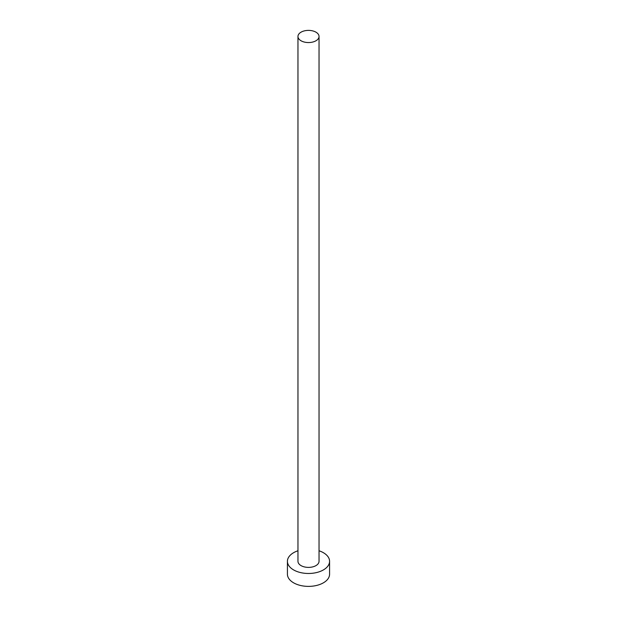 <?xml version="1.0" encoding="UTF-8"?>
<svg xmlns="http://www.w3.org/2000/svg" width="617" height="617" viewBox="0 0 617 617"><rect width="100%" height="100%" fill="white"/><g stroke="black" fill="none" stroke-linecap="round" stroke-linejoin="round"><path stroke-width="0.93" d="M301.05 40.776A10.535 6.085 0 0 0 312.534 42.095A10.535 6.085 0 0 0 319.035 36.472A10.535 6.085 0 0 0 315.95 32.169A10.535 6.085 0 0 0 304.466 30.85A10.535 6.085 0 0 0 297.965 36.472A10.535 6.085 0 0 0 301.05 40.776M297.965 36.472L297.965 561.308A10.535 6.085 0 0 0 301.05 565.612A10.535 6.085 0 0 0 312.534 566.93A10.535 6.085 0 0 0 319.035 561.308L319.035 36.472M297.965 550.773A21.078 12.17 0 0 0 287.422 561.308A21.078 12.17 0 0 0 293.599 569.915A21.078 12.17 0 0 0 316.567 572.553A21.078 12.17 0 0 0 329.578 561.308A21.078 12.17 0 0 0 323.401 552.709A21.078 12.17 0 0 0 319.035 550.773M287.422 561.308L287.422 574.219A21.078 12.17 0 0 0 293.599 582.818A21.078 12.17 0 0 0 316.567 585.456A21.078 12.17 0 0 0 329.578 574.219L329.578 561.308"/></g></svg>
